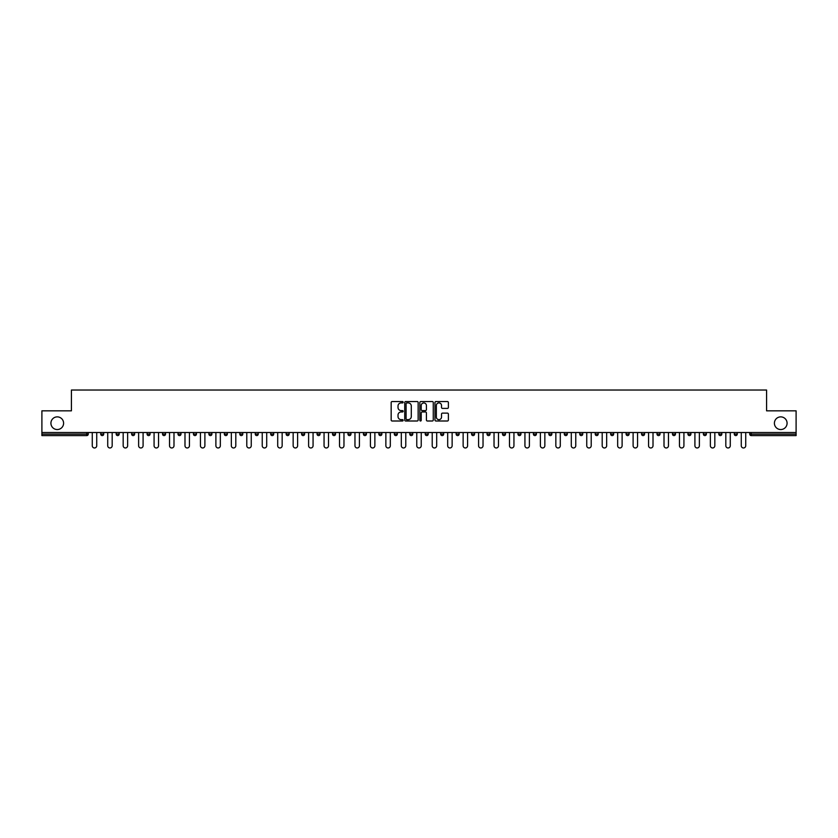 <?xml version="1.0" encoding="UTF-8"?>
<svg xmlns="http://www.w3.org/2000/svg" width="838" height="838" viewBox="0 0 838 838"><rect width="100%" height="100%" fill="white"/><g stroke="black" fill="none" stroke-linecap="round" stroke-linejoin="round"><path stroke-width="1.26" d="M63.594 423.211A6.337 6.337 0 0 1 57.256 429.548A6.337 6.337 0 0 1 50.919 423.211A6.337 6.337 0 0 1 57.256 416.874A6.337 6.337 0 0 1 63.594 423.211M787.081 423.211A6.337 6.337 0 0 1 780.744 429.548A6.337 6.337 0 0 1 774.406 423.211A6.337 6.337 0 0 1 780.744 416.874A6.337 6.337 0 0 1 787.081 423.211M403.151 402.23A0.681 0.681 0 0 0 402.47 401.549L392.142 401.549A0.974 0.974 0 0 0 391.168 402.523L391.168 420.027A0.974 0.974 0 0 0 392.142 421.001L402.47 421.001A0.681 0.681 0 0 0 403.151 420.32A0.681 0.681 0 0 0 402.47 419.639L401.13 419.639A3.111 3.111 0 0 1 398.019 416.528L398.019 415.061A3.111 3.111 0 0 1 401.13 411.95L402.47 411.95A0.681 0.681 0 0 0 403.151 411.269A0.681 0.681 0 0 0 402.47 410.589L401.13 410.589A3.111 3.111 0 0 1 398.019 407.478L398.019 406.021A3.111 3.111 0 0 1 401.13 402.91L402.47 402.91A0.681 0.681 0 0 0 403.151 402.23M447.419 408.41A0.974 0.974 0 0 0 448.382 407.436L448.382 402.523A0.974 0.974 0 0 0 447.419 401.549L435.938 401.549A0.974 0.974 0 0 0 434.974 402.523L434.974 420.027A0.974 0.974 0 0 0 435.938 421.001L447.419 421.001A0.974 0.974 0 0 0 448.382 420.027L448.382 414.098A0.974 0.974 0 0 0 447.419 413.124L442.506 413.124A0.974 0.974 0 0 0 441.532 414.098L441.532 417.031A2.598 2.598 0 0 1 438.934 419.639A2.598 2.598 0 0 1 436.336 417.031L436.336 405.508A2.598 2.598 0 0 1 438.934 402.91A2.598 2.598 0 0 1 441.532 405.508L441.532 407.436A0.974 0.974 0 0 0 442.506 408.41L447.419 408.41M41.9 432.523L41.9 410.83L71.419 410.83L71.419 390.026L766.581 390.026L766.581 410.83L796.1 410.83L796.1 432.523L41.9 432.523L41.9 434.105L86.775 434.105L86.775 432.523M418.152 402.523A0.974 0.974 0 0 0 417.177 401.549L405.707 401.549A0.974 0.974 0 0 0 404.733 402.523L404.733 420.027A0.974 0.974 0 0 0 405.707 421.001L417.177 421.001A0.974 0.974 0 0 0 418.152 420.027L418.152 402.523M420.823 401.549L432.293 401.549A0.974 0.974 0 0 1 433.267 402.523L433.267 420.027A0.974 0.974 0 0 1 432.293 421.001L427.39 421.001A0.974 0.974 0 0 1 426.416 420.027L426.416 412.925A0.974 0.974 0 0 0 425.442 411.95L422.184 411.95A0.974 0.974 0 0 0 421.21 412.925L421.21 420.32A0.681 0.681 0 0 1 420.529 421.001A0.681 0.681 0 0 1 419.848 420.32L419.848 402.523A0.974 0.974 0 0 1 420.823 401.549M86.775 435.592A1.487 1.487 0 0 0 88.262 434.105L86.775 434.105L86.775 435.592A1.487 1.487 0 0 0 88.262 434.105L88.262 432.523L88.262 434.105A1.487 1.487 0 0 1 86.775 435.592L41.9 435.592L41.9 434.105M796.1 432.523L796.1 435.592L751.225 435.592A1.487 1.487 0 0 1 749.738 434.105L749.738 432.523M100.738 434.105A1.487 1.487 0 0 0 102.226 435.592A1.487 1.487 0 0 0 103.713 434.105L103.713 432.523L103.713 434.105L100.738 434.105A1.487 1.487 0 0 0 102.226 435.592A1.487 1.487 0 0 1 100.738 434.105L100.738 432.523M116.189 432.523L116.189 434.105L116.189 432.523M119.164 432.523L119.164 434.105L119.164 432.523M134.614 432.523L134.614 434.105L131.639 434.105A1.487 1.487 0 0 0 133.127 435.592A1.487 1.487 0 0 1 131.639 434.105L131.639 432.523M147.1 432.523L147.1 434.105L147.1 432.523M150.065 432.523L150.065 434.105A1.487 1.487 0 0 1 148.577 435.592A1.487 1.487 0 0 1 147.1 434.105A1.487 1.487 0 0 0 148.577 435.592A1.487 1.487 0 0 0 150.065 434.105A1.487 1.487 0 0 1 148.577 435.592A1.487 1.487 0 0 1 147.1 434.105L150.065 434.105M162.551 432.523L162.551 434.105L162.551 432.523M165.515 432.523L165.515 434.105L165.515 432.523M180.977 432.523L180.977 434.105A1.487 1.487 0 0 1 179.489 435.592A1.487 1.487 0 0 1 178.002 434.105L178.002 432.523M196.427 432.523L196.427 434.105A1.487 1.487 0 0 1 194.94 435.592A1.487 1.487 0 0 1 193.452 434.105L193.452 432.523M211.878 432.523L211.878 434.105A1.487 1.487 0 0 1 210.39 435.592A1.487 1.487 0 0 1 208.903 434.105L208.903 432.523M227.328 432.523L227.328 434.105A1.487 1.487 0 0 1 225.841 435.592A1.487 1.487 0 0 1 224.354 434.105L224.354 432.523M242.779 432.523L242.779 434.105A1.487 1.487 0 0 1 241.292 435.592A1.487 1.487 0 0 1 239.815 434.105L239.815 432.523M258.23 432.523L258.23 434.105A1.487 1.487 0 0 1 256.753 435.592A1.487 1.487 0 0 1 255.265 434.105L255.265 432.523M270.716 432.523L270.716 434.105L270.716 432.523M273.691 432.523L273.691 434.105A1.487 1.487 0 0 1 272.203 435.592A1.487 1.487 0 0 1 270.716 434.105L273.691 434.105A1.487 1.487 0 0 1 272.203 435.592M289.141 432.523L289.141 434.105A1.487 1.487 0 0 1 287.654 435.592A1.487 1.487 0 0 1 286.167 434.105L286.167 432.523M304.592 432.523L304.592 434.105A1.487 1.487 0 0 1 303.105 435.592A1.487 1.487 0 0 1 301.617 434.105L301.617 432.523M318.555 435.592A1.487 1.487 0 0 0 320.043 434.105L320.043 432.523L320.043 434.105A1.487 1.487 0 0 1 318.555 435.592A1.487 1.487 0 0 1 317.078 434.105L317.078 432.523M334.016 435.592A1.487 1.487 0 0 0 335.493 434.105L335.493 432.523L335.493 434.105A1.487 1.487 0 0 1 334.016 435.592A1.487 1.487 0 0 1 332.529 434.105L332.529 432.523M350.954 432.523L350.954 434.105A1.487 1.487 0 0 1 349.467 435.592A1.487 1.487 0 0 1 347.98 434.105L347.98 432.523M366.405 432.523L366.405 434.105A1.487 1.487 0 0 1 364.918 435.592A1.487 1.487 0 0 1 363.43 434.105L363.43 432.523M381.856 432.523L381.856 434.105A1.487 1.487 0 0 1 380.368 435.592A1.487 1.487 0 0 1 378.881 434.105L378.881 432.523M394.331 432.523L394.331 434.105L394.331 432.523M397.306 432.523L397.306 434.105A1.487 1.487 0 0 1 395.819 435.592A1.487 1.487 0 0 1 394.331 434.105L397.306 434.105A1.487 1.487 0 0 1 395.819 435.592A1.487 1.487 0 0 0 397.306 434.105M409.792 432.523L409.792 434.105L409.792 432.523M412.757 432.523L412.757 434.105L412.757 432.523M425.243 432.523L425.243 434.105L425.243 432.523M428.208 432.523L428.208 434.105A1.487 1.487 0 0 1 426.731 435.592A1.487 1.487 0 0 1 425.243 434.105A1.487 1.487 0 0 0 426.731 435.592A1.487 1.487 0 0 0 428.208 434.105A1.487 1.487 0 0 1 426.731 435.592A1.487 1.487 0 0 1 425.243 434.105L428.208 434.105M440.694 432.523L440.694 434.105L440.694 432.523M443.669 432.523L443.669 434.105L443.669 432.523M459.119 432.523L459.119 434.105A1.487 1.487 0 0 1 457.632 435.592A1.487 1.487 0 0 1 456.144 434.105L456.144 432.523M474.57 432.523L474.57 434.105L471.595 434.105A1.487 1.487 0 0 0 473.082 435.592A1.487 1.487 0 0 1 471.595 434.105L471.595 432.523M490.021 432.523L490.021 434.105A1.487 1.487 0 0 1 488.533 435.592A1.487 1.487 0 0 1 487.046 434.105L487.046 432.523M502.507 432.523L502.507 434.105L502.507 432.523M505.471 432.523L505.471 434.105L505.471 432.523M520.922 432.523L520.922 434.105A1.487 1.487 0 0 1 519.445 435.592A1.487 1.487 0 0 1 517.957 434.105L517.957 432.523M536.383 432.523L536.383 434.105L533.408 434.105A1.487 1.487 0 0 0 534.895 435.592A1.487 1.487 0 0 1 533.408 434.105L533.408 432.523M551.833 432.523L551.833 434.105A1.487 1.487 0 0 1 550.346 435.592A1.487 1.487 0 0 1 548.859 434.105L548.859 432.523M567.284 432.523L567.284 434.105L564.309 434.105A1.487 1.487 0 0 0 565.797 435.592A1.487 1.487 0 0 1 564.309 434.105L564.309 432.523M582.735 432.523L582.735 434.105A1.487 1.487 0 0 1 581.247 435.592A1.487 1.487 0 0 1 579.77 434.105L579.77 432.523M598.185 432.523L598.185 434.105L595.221 434.105A1.487 1.487 0 0 0 596.708 435.592A1.487 1.487 0 0 1 595.221 434.105L595.221 432.523M613.646 432.523L613.646 434.105A1.487 1.487 0 0 1 612.159 435.592A1.487 1.487 0 0 1 610.672 434.105L610.672 432.523M629.097 432.523L629.097 434.105L626.122 434.105A1.487 1.487 0 0 0 627.61 435.592A1.487 1.487 0 0 1 626.122 434.105L626.122 432.523M644.548 432.523L644.548 434.105L641.573 434.105A1.487 1.487 0 0 0 643.06 435.592A1.487 1.487 0 0 1 641.573 434.105L641.573 432.523M659.998 432.523L659.998 434.105L657.023 434.105A1.487 1.487 0 0 0 658.511 435.592A1.487 1.487 0 0 1 657.023 434.105L657.023 432.523M675.449 432.523L675.449 434.105A1.487 1.487 0 0 1 673.962 435.592A1.487 1.487 0 0 1 672.485 434.105L672.485 432.523M690.9 432.523L690.9 434.105A1.487 1.487 0 0 1 689.423 435.592A1.487 1.487 0 0 1 687.935 434.105L687.935 432.523M706.361 432.523L706.361 434.105A1.487 1.487 0 0 1 704.873 435.592A1.487 1.487 0 0 1 703.386 434.105L703.386 432.523M721.811 432.523L721.811 434.105L718.836 434.105A1.487 1.487 0 0 0 720.324 435.592A1.487 1.487 0 0 1 718.836 434.105L718.836 432.523M737.262 432.523L737.262 434.105A1.487 1.487 0 0 1 735.774 435.592A1.487 1.487 0 0 1 734.287 434.105L734.287 432.523M117.676 435.592A1.487 1.487 0 0 1 116.189 434.105L119.164 434.105A1.487 1.487 0 0 1 117.676 435.592A1.487 1.487 0 0 0 119.164 434.105A1.487 1.487 0 0 1 117.676 435.592M134.614 434.105A1.487 1.487 0 0 1 133.127 435.592A1.487 1.487 0 0 0 134.614 434.105A1.487 1.487 0 0 1 133.127 435.592A1.487 1.487 0 0 1 131.639 434.105M164.038 435.592A1.487 1.487 0 0 1 162.551 434.105A1.487 1.487 0 0 0 164.038 435.592A1.487 1.487 0 0 0 165.515 434.105A1.487 1.487 0 0 1 164.038 435.592A1.487 1.487 0 0 1 162.551 434.105L165.515 434.105A1.487 1.487 0 0 1 164.038 435.592M364.918 435.592A1.487 1.487 0 0 0 366.405 434.105A1.487 1.487 0 0 1 364.918 435.592M411.269 435.592A1.487 1.487 0 0 1 409.792 434.105L412.757 434.105A1.487 1.487 0 0 1 411.269 435.592A1.487 1.487 0 0 0 412.757 434.105A1.487 1.487 0 0 1 411.269 435.592M442.181 435.592A1.487 1.487 0 0 1 440.694 434.105A1.487 1.487 0 0 0 442.181 435.592A1.487 1.487 0 0 0 443.669 434.105A1.487 1.487 0 0 1 442.181 435.592A1.487 1.487 0 0 1 440.694 434.105L443.669 434.105A1.487 1.487 0 0 1 442.181 435.592M473.082 435.592A1.487 1.487 0 0 0 474.57 434.105A1.487 1.487 0 0 1 473.082 435.592A1.487 1.487 0 0 1 471.595 434.105M503.984 435.592A1.487 1.487 0 0 1 502.507 434.105A1.487 1.487 0 0 0 503.984 435.592A1.487 1.487 0 0 0 505.471 434.105A1.487 1.487 0 0 1 503.984 435.592A1.487 1.487 0 0 1 502.507 434.105L505.471 434.105M534.895 435.592A1.487 1.487 0 0 0 536.383 434.105A1.487 1.487 0 0 1 534.895 435.592A1.487 1.487 0 0 1 533.408 434.105M567.284 434.105A1.487 1.487 0 0 1 565.797 435.592A1.487 1.487 0 0 0 567.284 434.105A1.487 1.487 0 0 1 565.797 435.592A1.487 1.487 0 0 1 564.309 434.105M596.708 435.592A1.487 1.487 0 0 0 598.185 434.105A1.487 1.487 0 0 1 596.708 435.592A1.487 1.487 0 0 1 595.221 434.105M612.159 435.592A1.487 1.487 0 0 0 613.646 434.105A1.487 1.487 0 0 1 612.159 435.592M627.61 435.592A1.487 1.487 0 0 0 629.097 434.105A1.487 1.487 0 0 1 627.61 435.592A1.487 1.487 0 0 1 626.122 434.105M643.06 435.592A1.487 1.487 0 0 0 644.548 434.105A1.487 1.487 0 0 1 643.06 435.592A1.487 1.487 0 0 1 641.573 434.105M658.511 435.592A1.487 1.487 0 0 0 659.998 434.105A1.487 1.487 0 0 1 658.511 435.592A1.487 1.487 0 0 1 657.023 434.105M704.873 435.592A1.487 1.487 0 0 0 706.361 434.105A1.487 1.487 0 0 1 704.873 435.592M721.811 434.105A1.487 1.487 0 0 1 720.324 435.592A1.487 1.487 0 0 0 721.811 434.105A1.487 1.487 0 0 1 720.324 435.592A1.487 1.487 0 0 1 718.836 434.105M406.776 402.91A0.681 0.681 0 0 0 406.095 403.591L406.095 418.958A0.681 0.681 0 0 0 406.776 419.639L408.179 419.639A3.111 3.111 0 0 0 411.29 416.528L411.29 406.021A3.111 3.111 0 0 0 408.179 402.91L406.776 402.91M426.416 405.561A2.598 2.598 0 0 0 423.808 402.963A2.598 2.598 0 0 0 421.21 405.561L421.21 409.625A0.974 0.974 0 0 0 422.184 410.589L425.442 410.589A0.974 0.974 0 0 0 426.416 409.625L426.416 405.561M92.274 445.743L92.274 432.523L92.274 445.743A2.231 2.231 0 0 0 94.495 447.974A2.231 2.231 0 0 0 96.726 445.743L96.726 432.523M107.725 445.743L107.725 432.523L107.725 445.743A2.231 2.231 0 0 0 109.946 447.974A2.231 2.231 0 0 0 112.177 445.743L112.177 432.523M123.176 445.743L123.176 432.523L123.176 445.743A2.231 2.231 0 0 0 125.407 447.974A2.231 2.231 0 0 0 127.627 445.743L127.627 432.523M138.626 445.743L138.626 432.523L138.626 445.743A2.231 2.231 0 0 0 140.857 447.974A2.231 2.231 0 0 0 143.089 445.743L143.089 432.523M154.077 445.743L154.077 432.523L154.077 445.743A2.231 2.231 0 0 0 156.308 447.974A2.231 2.231 0 0 0 158.539 445.743L158.539 432.523M169.527 445.743L169.527 432.523L169.527 445.743A2.231 2.231 0 0 0 171.759 447.974A2.231 2.231 0 0 0 173.99 445.743L173.99 432.523M184.989 445.743L184.989 432.523L184.989 445.743A2.231 2.231 0 0 0 187.209 447.974A2.231 2.231 0 0 0 189.44 445.743L189.44 432.523M200.439 445.743L200.439 432.523L200.439 445.743A2.231 2.231 0 0 0 202.67 447.974A2.231 2.231 0 0 0 204.891 445.743L204.891 432.523M215.89 445.743L215.89 432.523L215.89 445.743A2.231 2.231 0 0 0 218.121 447.974A2.231 2.231 0 0 0 220.342 445.743L220.342 432.523M231.34 445.743L231.34 432.523L231.34 445.743A2.231 2.231 0 0 0 233.572 447.974A2.231 2.231 0 0 0 235.803 445.743L235.803 432.523M246.791 445.743L246.791 432.523L246.791 445.743A2.231 2.231 0 0 0 249.022 447.974A2.231 2.231 0 0 0 251.253 445.743L251.253 432.523M262.242 445.743L262.242 432.523L262.242 445.743A2.231 2.231 0 0 0 264.473 447.974A2.231 2.231 0 0 0 266.704 445.743L266.704 432.523M277.703 445.743L277.703 432.523L277.703 445.743A2.231 2.231 0 0 0 279.923 447.974A2.231 2.231 0 0 0 282.155 445.743L282.155 432.523M293.153 445.743L293.153 432.523L293.153 445.743A2.231 2.231 0 0 0 295.385 447.974A2.231 2.231 0 0 0 297.605 445.743L297.605 432.523M308.604 445.743L308.604 432.523L308.604 445.743A2.231 2.231 0 0 0 310.835 447.974A2.231 2.231 0 0 0 313.066 445.743L313.066 432.523M324.055 445.743L324.055 432.523L324.055 445.743A2.231 2.231 0 0 0 326.286 447.974A2.231 2.231 0 0 0 328.517 445.743L328.517 432.523M339.505 445.743L339.505 432.523L339.505 445.743A2.231 2.231 0 0 0 341.736 447.974A2.231 2.231 0 0 0 343.968 445.743L343.968 432.523M354.966 445.743L354.966 432.523L354.966 445.743A2.231 2.231 0 0 0 357.187 447.974A2.231 2.231 0 0 0 359.418 445.743L359.418 432.523M370.417 445.743L370.417 432.523L370.417 445.743A2.231 2.231 0 0 0 372.638 447.974A2.231 2.231 0 0 0 374.869 445.743L374.869 432.523M385.868 445.743L385.868 432.523L385.868 445.743A2.231 2.231 0 0 0 388.099 447.974A2.231 2.231 0 0 0 390.319 445.743L390.319 432.523M401.318 445.743L401.318 432.523L401.318 445.743A2.231 2.231 0 0 0 403.549 447.974A2.231 2.231 0 0 0 405.781 445.743L405.781 432.523M416.769 445.743L416.769 432.523L416.769 445.743A2.231 2.231 0 0 0 419 447.974A2.231 2.231 0 0 0 421.231 445.743L421.231 432.523M432.219 445.743L432.219 432.523L432.219 445.743A2.231 2.231 0 0 0 434.451 447.974A2.231 2.231 0 0 0 436.682 445.743L436.682 432.523M447.681 445.743L447.681 432.523L447.681 445.743A2.231 2.231 0 0 0 449.901 447.974A2.231 2.231 0 0 0 452.132 445.743L452.132 432.523M463.131 445.743L463.131 432.523L463.131 445.743A2.231 2.231 0 0 0 465.362 447.974A2.231 2.231 0 0 0 467.583 445.743L467.583 432.523M478.582 445.743L478.582 432.523L478.582 445.743A2.231 2.231 0 0 0 480.813 447.974A2.231 2.231 0 0 0 483.034 445.743L483.034 432.523M494.032 445.743L494.032 432.523L494.032 445.743A2.231 2.231 0 0 0 496.264 447.974A2.231 2.231 0 0 0 498.495 445.743L498.495 432.523M509.483 445.743L509.483 432.523L509.483 445.743A2.231 2.231 0 0 0 511.714 447.974A2.231 2.231 0 0 0 513.945 445.743L513.945 432.523M524.934 445.743L524.934 432.523L524.934 445.743A2.231 2.231 0 0 0 527.165 447.974A2.231 2.231 0 0 0 529.396 445.743L529.396 432.523M540.395 445.743L540.395 432.523L540.395 445.743A2.231 2.231 0 0 0 542.615 447.974A2.231 2.231 0 0 0 544.847 445.743L544.847 432.523M555.845 445.743L555.845 432.523L555.845 445.743A2.231 2.231 0 0 0 558.077 447.974A2.231 2.231 0 0 0 560.297 445.743L560.297 432.523M571.296 445.743L571.296 432.523L571.296 445.743A2.231 2.231 0 0 0 573.527 447.974A2.231 2.231 0 0 0 575.758 445.743L575.758 432.523M586.747 445.743L586.747 432.523L586.747 445.743A2.231 2.231 0 0 0 588.978 447.974A2.231 2.231 0 0 0 591.209 445.743L591.209 432.523M602.197 445.743L602.197 432.523L602.197 445.743A2.231 2.231 0 0 0 604.428 447.974A2.231 2.231 0 0 0 606.66 445.743L606.66 432.523M617.658 445.743L617.658 432.523L617.658 445.743A2.231 2.231 0 0 0 619.879 447.974A2.231 2.231 0 0 0 622.11 445.743L622.11 432.523M633.109 445.743L633.109 432.523L633.109 445.743A2.231 2.231 0 0 0 635.33 447.974A2.231 2.231 0 0 0 637.561 445.743L637.561 432.523M648.56 445.743L648.56 432.523L648.56 445.743A2.231 2.231 0 0 0 650.791 447.974A2.231 2.231 0 0 0 653.012 445.743L653.012 432.523M664.01 445.743L664.01 432.523L664.01 445.743A2.231 2.231 0 0 0 666.241 447.974A2.231 2.231 0 0 0 668.473 445.743L668.473 432.523M679.461 445.743L679.461 432.523L679.461 445.743A2.231 2.231 0 0 0 681.692 447.974A2.231 2.231 0 0 0 683.923 445.743L683.923 432.523M694.912 445.743L694.912 432.523L694.912 445.743A2.231 2.231 0 0 0 697.143 447.974A2.231 2.231 0 0 0 699.374 445.743L699.374 432.523M710.373 445.743L710.373 432.523L710.373 445.743A2.231 2.231 0 0 0 712.593 447.974A2.231 2.231 0 0 0 714.824 445.743L714.824 432.523M725.823 445.743L725.823 432.523L725.823 445.743A2.231 2.231 0 0 0 728.054 447.974A2.231 2.231 0 0 0 730.275 445.743L730.275 432.523M741.274 445.743L741.274 432.523L741.274 445.743A2.231 2.231 0 0 0 743.505 447.974A2.231 2.231 0 0 0 745.726 445.743L745.726 432.523M751.225 432.523L751.225 434.105L796.1 434.105M749.738 434.105L751.225 434.105L751.225 435.592M102.226 435.592A1.487 1.487 0 0 0 103.713 434.105M179.489 435.592A1.487 1.487 0 0 0 180.977 434.105L178.002 434.105M194.94 435.592A1.487 1.487 0 0 0 196.427 434.105L193.452 434.105M210.39 435.592A1.487 1.487 0 0 0 211.878 434.105L208.903 434.105M225.841 435.592A1.487 1.487 0 0 0 227.328 434.105L224.354 434.105M241.292 435.592A1.487 1.487 0 0 0 242.779 434.105L239.815 434.105M256.753 435.592A1.487 1.487 0 0 0 258.23 434.105L255.265 434.105M287.654 435.592A1.487 1.487 0 0 0 289.141 434.105L286.167 434.105M303.105 435.592A1.487 1.487 0 0 0 304.592 434.105L301.617 434.105M320.043 434.105L317.078 434.105M335.493 434.105L332.529 434.105M349.467 435.592A1.487 1.487 0 0 0 350.954 434.105L347.98 434.105M366.405 434.105L363.43 434.105M380.368 435.592A1.487 1.487 0 0 0 381.856 434.105L378.881 434.105M457.632 435.592A1.487 1.487 0 0 0 459.119 434.105L456.144 434.105M488.533 435.592A1.487 1.487 0 0 0 490.021 434.105L487.046 434.105M519.445 435.592A1.487 1.487 0 0 0 520.922 434.105L517.957 434.105M550.346 435.592A1.487 1.487 0 0 0 551.833 434.105L548.859 434.105M581.247 435.592A1.487 1.487 0 0 0 582.735 434.105L579.77 434.105M613.646 434.105L610.672 434.105M673.962 435.592A1.487 1.487 0 0 0 675.449 434.105L672.485 434.105M689.423 435.592A1.487 1.487 0 0 0 690.9 434.105L687.935 434.105M706.361 434.105L703.386 434.105M735.774 435.592A1.487 1.487 0 0 0 737.262 434.105L734.287 434.105"/></g></svg>
